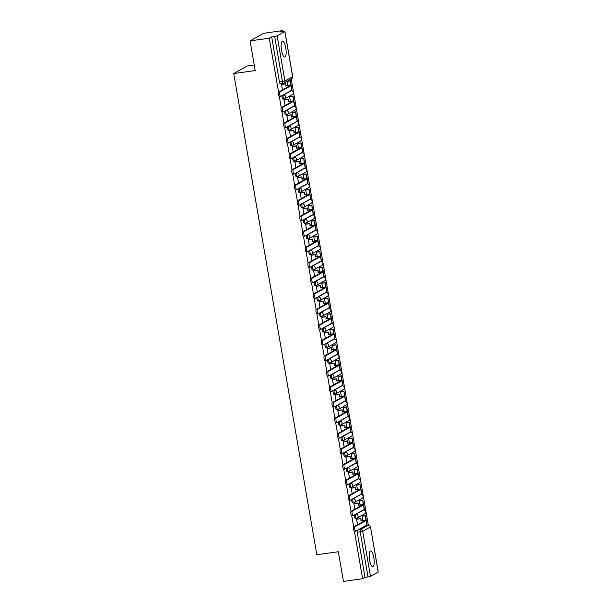 <?xml version="1.0" encoding="UTF-8"?>
<svg xmlns="http://www.w3.org/2000/svg" width="612" height="612" viewBox="0 0 612 612"><rect width="100%" height="100%" fill="white"/><g stroke="black" fill="none" stroke-linecap="round" stroke-linejoin="round"><path stroke-width="0.92" d="M354.539 514.845A2.035 0.589 82.1 0 0 354.562 516.758A2.035 0.589 82.1 0 0 355.388 518.463A2.035 0.589 82.1 0 0 355.45 518.441L356.375 518.31M351.862 499.316A2.035 0.589 82.1 0 0 351.877 501.228A2.035 0.589 82.1 0 0 352.703 502.934A2.035 0.589 82.1 0 0 352.764 502.911L353.698 502.781M349.177 483.786A2.035 0.589 82.1 0 0 349.192 485.698A2.035 0.589 82.1 0 0 350.018 487.404A2.035 0.589 82.1 0 0 350.087 487.382L351.013 487.251M346.499 468.257A2.035 0.589 82.1 0 0 346.514 470.169A2.035 0.589 82.1 0 0 347.341 471.875A2.035 0.589 82.1 0 0 347.402 471.852L348.335 471.722M343.814 452.735A2.035 0.589 82.1 0 0 343.829 454.639A2.035 0.589 82.1 0 0 344.655 456.345A2.035 0.589 82.1 0 0 344.717 456.33L345.65 456.2M341.129 437.205A2.035 0.589 82.1 0 0 341.152 439.11A2.035 0.589 82.1 0 0 341.978 440.824A2.035 0.589 82.1 0 0 342.039 440.801L342.965 440.671M338.451 421.676A2.035 0.589 82.1 0 0 338.467 423.581A2.035 0.589 82.1 0 0 339.293 425.294A2.035 0.589 82.1 0 0 339.354 425.271L340.287 425.141M335.766 406.146A2.035 0.589 82.1 0 0 335.781 408.059A2.035 0.589 82.1 0 0 336.608 409.765A2.035 0.589 82.1 0 0 336.677 409.742L337.602 409.612M333.081 390.617A2.035 0.589 82.1 0 0 333.104 392.529A2.035 0.589 82.1 0 0 333.93 394.235A2.035 0.589 82.1 0 0 333.991 394.212L334.925 394.082M330.404 375.087A2.035 0.589 82.1 0 0 330.419 377A2.035 0.589 82.1 0 0 331.245 378.706A2.035 0.589 82.1 0 0 331.306 378.683L332.24 378.553M327.718 359.558A2.035 0.589 82.1 0 0 327.734 361.47A2.035 0.589 82.1 0 0 328.56 363.176A2.035 0.589 82.1 0 0 328.629 363.153L329.554 363.023M325.041 344.036A2.035 0.589 82.1 0 0 325.056 345.941A2.035 0.589 82.1 0 0 325.882 347.647A2.035 0.589 82.1 0 0 325.944 347.631L326.877 347.501M322.356 328.506A2.035 0.589 82.1 0 0 322.371 330.411A2.035 0.589 82.1 0 0 323.197 332.125A2.035 0.589 82.1 0 0 323.258 332.102L324.192 331.972M319.671 312.977A2.035 0.589 82.1 0 0 319.693 314.882A2.035 0.589 82.1 0 0 320.52 316.595A2.035 0.589 82.1 0 0 320.581 316.572L321.507 316.442M316.993 297.447A2.035 0.589 82.1 0 0 317.008 299.36A2.035 0.589 82.1 0 0 317.835 301.066A2.035 0.589 82.1 0 0 317.896 301.043L318.829 300.913M314.308 281.918A2.035 0.589 82.1 0 0 314.323 283.83A2.035 0.589 82.1 0 0 315.149 285.536A2.035 0.589 82.1 0 0 315.218 285.513L316.144 285.383M311.63 266.388A2.035 0.589 82.1 0 0 311.646 268.301A2.035 0.589 82.1 0 0 312.472 270.007A2.035 0.589 82.1 0 0 312.533 269.984L313.466 269.854M308.945 250.859A2.035 0.589 82.1 0 0 308.961 252.771A2.035 0.589 82.1 0 0 309.787 254.477A2.035 0.589 82.1 0 0 309.848 254.454L310.781 254.324M306.26 235.337A2.035 0.589 82.1 0 0 306.275 237.242A2.035 0.589 82.1 0 0 307.109 238.948A2.035 0.589 82.1 0 0 307.17 238.932L308.096 238.802M303.583 219.807A2.035 0.589 82.1 0 0 303.598 221.712A2.035 0.589 82.1 0 0 304.424 223.426A2.035 0.589 82.1 0 0 304.485 223.403L305.419 223.273M300.897 204.278A2.035 0.589 82.1 0 0 300.913 206.183A2.035 0.589 82.1 0 0 301.739 207.896A2.035 0.589 82.1 0 0 301.8 207.873L302.733 207.743M298.212 188.748A2.035 0.589 82.1 0 0 298.235 190.661A2.035 0.589 82.1 0 0 299.061 192.367A2.035 0.589 82.1 0 0 299.123 192.344L300.056 192.214M295.535 173.219A2.035 0.589 82.1 0 0 295.55 175.131A2.035 0.589 82.1 0 0 296.376 176.837A2.035 0.589 82.1 0 0 296.438 176.814L297.371 176.684M292.85 157.689A2.035 0.589 82.1 0 0 292.865 159.602A2.035 0.589 82.1 0 0 293.691 161.308A2.035 0.589 82.1 0 0 293.76 161.285L294.686 161.155M290.172 142.16A2.035 0.589 82.1 0 0 290.187 144.072A2.035 0.589 82.1 0 0 291.014 145.778A2.035 0.589 82.1 0 0 291.075 145.755L292.008 145.625M287.487 126.638A2.035 0.589 82.1 0 0 287.502 128.543A2.035 0.589 82.1 0 0 288.328 130.249A2.035 0.589 82.1 0 0 288.39 130.234L289.323 130.104M284.802 111.109A2.035 0.589 82.1 0 0 284.825 113.013A2.035 0.589 82.1 0 0 285.651 114.727A2.035 0.589 82.1 0 0 285.712 114.704L286.638 114.574M282.124 95.579A2.035 0.589 82.1 0 0 282.14 97.484A2.035 0.589 82.1 0 0 282.966 99.198A2.035 0.589 82.1 0 0 283.027 99.175L283.96 99.045M285.773 47.966A7.925 2.287 82.1 0 0 282.553 41.302A7.925 2.287 82.1 0 0 281.52 50.337A7.925 2.287 82.1 0 0 284.748 57A7.925 2.287 82.1 0 0 285.773 47.966M373.81 557.609A7.925 2.287 82.1 0 0 370.589 550.953A7.925 2.287 82.1 0 0 369.556 559.988A7.925 2.287 82.1 0 0 372.777 566.651A7.925 2.287 82.1 0 0 373.81 557.609M368.325 525.226L291.236 78.956M283.058 31.587L282.889 30.6L280.472 31.946L284.917 31.487L277.129 35.879L284.917 80.968L292.628 76.661L284.84 31.564M254.24 64.979L247.347 65.943L233.723 73.555L255.204 70.556L250.086 40.889L269.257 38.212L278.575 92.175M250.086 40.889L263.711 33.278L282.889 30.6M233.723 73.555L316.832 554.74L338.321 551.733L343.447 581.4L362.618 578.722L354.44 531.354M279.332 96.566L281.26 107.697M282.017 112.088L283.937 123.226M284.695 127.617L286.623 138.756M287.38 143.147L289.308 154.285M290.065 158.676L291.985 169.815M292.743 174.206L294.67 185.344M295.428 189.735L297.348 200.874M298.113 205.265L300.033 216.396M300.79 220.787L302.718 231.925M303.476 236.316L305.396 247.455M306.153 251.846L308.081 262.984M308.838 267.375L310.766 278.514M311.523 282.905L313.443 294.043M314.201 298.434L316.129 309.573M316.886 313.956L318.806 325.094M319.571 329.486L321.491 340.624M322.249 345.015L324.176 356.153M324.934 360.545L326.854 371.683M327.611 376.074L329.539 387.212M330.296 391.603L332.217 402.742M332.982 407.133L334.902 418.264M335.659 422.655L337.587 433.793M338.344 438.184L340.264 449.323M341.022 453.714L342.95 464.852M343.707 469.243L345.635 480.382M346.392 484.773L348.312 495.911M349.07 500.302L350.997 511.441M351.755 515.832L353.675 526.963M378.201 572.075L370.49 526.901L378.277 571.998L370.49 576.382L368.019 576.955L360.231 531.866A2.035 0.589 -97.9 0 1 360.43 529.571L368.141 525.257A2.035 0.589 -97.9 0 1 368.21 525.241A2.035 0.589 -97.9 0 1 368.286 525.249M362.618 578.722L365.027 577.376L368.019 576.955M271.667 36.865L279.454 81.962L284.917 80.968A2.035 1.935 60.8 0 1 283.333 83.232A2.035 0.589 -97.9 0 1 283.272 83.247A2.035 0.589 -97.9 0 1 282.446 81.541L274.658 36.452L271.667 36.865L269.257 38.212M274.658 36.452L277.129 35.879M290.05 96.727L289.629 96.903L290.379 101.232M284.603 99.794L284.182 99.947L285.138 105.486M292.727 112.256L292.314 112.432L293.056 116.754M287.28 115.324L286.86 115.477L287.816 121.015M295.412 127.786L294.992 127.962L295.741 132.284M289.966 130.853L289.545 131.006L290.501 136.545M298.098 143.307L297.677 143.491L298.427 147.813M292.643 146.375L292.222 146.536L293.179 152.067M300.775 158.837L300.362 159.021L301.104 163.343M295.328 161.905L294.908 162.065L295.864 167.596M303.46 174.366L303.039 174.542L303.789 178.872M298.013 177.434L297.593 177.595L298.549 183.126M306.138 189.896L305.725 190.072L306.474 194.402M300.691 192.964L300.27 193.117L301.226 198.655M308.823 205.425L308.41 205.601L309.152 209.931M303.376 208.493L302.955 208.646L303.912 214.185M311.508 220.955L311.087 221.131L311.837 225.453M306.061 224.023L305.633 224.176L306.589 229.714M314.185 236.484L313.772 236.66L314.514 240.983M308.739 239.552L308.318 239.705L309.274 245.244M316.871 252.006L316.45 252.19L317.2 256.512M311.424 255.074L311.003 255.235L311.959 260.766M319.556 267.536L319.135 267.719L319.885 272.042M314.101 270.603L313.681 270.764L314.637 276.295M322.233 283.065L321.82 283.241L322.562 287.571M316.787 286.133L316.366 286.294L317.322 291.825M324.918 298.595L324.498 298.771L325.247 303.101M319.472 301.662L319.051 301.815L320.007 307.354M327.596 314.124L327.183 314.3L327.933 318.63M322.149 317.192L321.728 317.345L322.685 322.884M330.281 329.654L329.86 329.83L330.61 334.152M324.834 332.721L324.414 332.874L325.37 338.413M332.966 345.183L332.546 345.359L333.295 349.682M327.512 348.251L327.091 348.404L328.047 353.943M335.644 360.705L335.231 360.889L335.973 365.211M330.197 363.773L329.776 363.933L330.732 369.464M338.329 376.235L337.908 376.418L338.658 380.74M332.882 379.302L332.461 379.463L333.418 384.994M341.014 391.764L340.593 391.94L341.343 396.27M335.56 394.832L335.139 394.992L336.095 400.523M343.692 407.294L343.278 407.47L344.02 411.799M338.245 410.361L337.824 410.514L338.78 416.053M346.377 422.823L345.956 422.999L346.706 427.329M340.93 425.891L340.502 426.044L341.458 431.582M349.054 438.353L348.641 438.529L349.383 442.851M343.607 441.42L343.187 441.573L344.143 447.112M351.739 453.882L351.319 454.058L352.068 458.38M346.293 456.95L345.872 457.103L346.828 462.641M354.425 469.404L354.004 469.588L354.753 473.91M348.97 472.472L348.549 472.632L349.506 478.163M357.102 484.933L356.689 485.117L357.431 489.439M351.655 488.001L351.234 488.162L352.191 493.693M359.787 500.463L359.366 500.639L360.116 504.969M354.34 503.531L353.92 503.691L354.876 509.222M362.465 515.993L362.052 516.168L362.801 520.498M357.018 519.06L356.597 519.213L357.553 524.752M287.365 81.197L286.952 81.373L287.694 85.703M281.918 84.265L281.497 84.425L282.453 89.956M365.027 577.376L357.24 532.279A2.035 0.589 -97.9 0 1 357.224 530.375M279.454 81.962A2.035 0.589 82.1 0 0 280.281 83.668A2.035 0.589 82.1 0 0 280.35 83.645L283.203 83.247M280.571 96.382L279.462 96.535A2.287 0.658 -97.9 0 1 279.393 96.566A2.287 0.658 -97.9 0 1 278.445 94.516A2.287 0.658 -97.9 0 1 278.69 92.06L279.944 91.884A2.287 0.658 82.1 0 0 279.692 94.34A2.287 0.658 82.1 0 0 280.648 96.39A2.287 0.658 82.1 0 0 280.717 96.367L291.794 90.171A4.062 0.436 -9.8 0 0 291.947 90.018L291.174 85.542A4.062 0.436 -9.8 0 0 288.26 85.619L286.187 85.909L285.812 83.722L281.727 84.295M286.187 85.909L289.767 85.871L278.69 92.06M285.835 86.108L285.812 83.722M281.505 84.471L285.452 83.921M291.878 89.643L290.356 80.776L287.235 81.212M290.769 85.428L290.356 80.776M286.952 81.404L289.996 80.975M279.944 91.884L291.021 85.695A4.062 0.436 -9.8 0 0 291.174 85.542M283.249 111.912L282.147 112.065A2.287 0.658 -97.9 0 1 282.071 112.088A2.287 0.658 -97.9 0 1 281.122 110.045A2.287 0.658 -97.9 0 1 281.375 107.59L282.622 107.414A2.287 0.658 82.1 0 0 282.377 109.869A2.287 0.658 82.1 0 0 283.325 111.92A2.287 0.658 82.1 0 0 283.394 111.889L294.479 105.7A4.062 0.436 -9.8 0 0 294.632 105.547L293.859 101.072A4.062 0.436 -9.8 0 0 290.945 101.148L288.872 101.439L288.489 99.251L284.412 99.817M288.872 101.439L292.452 101.393L281.375 107.59M288.512 101.638L288.489 99.251M284.19 100.001L288.137 99.45M294.563 105.165L293.033 96.306L289.92 96.742M293.446 100.949L293.033 96.306M289.637 96.933L292.681 96.505M282.622 107.414L293.706 101.225A4.062 0.436 -9.8 0 0 293.859 101.072M285.934 127.441L284.825 127.594A2.287 0.658 -97.9 0 1 284.756 127.617A2.287 0.658 -97.9 0 1 283.807 125.575A2.287 0.658 -97.9 0 1 284.052 123.119L285.307 122.943A2.287 0.658 82.1 0 0 285.062 125.399A2.287 0.658 82.1 0 0 286.011 127.441A2.287 0.658 82.1 0 0 286.079 127.418L297.164 121.23A4.062 0.436 -9.8 0 0 297.31 121.077L296.537 116.594A4.062 0.436 -9.8 0 0 293.622 116.678L291.549 116.969L291.174 114.781L287.097 115.347M291.549 116.969L295.137 116.923L284.052 123.119M291.197 117.167L291.174 114.781M286.867 115.53L290.822 114.98M297.248 120.694L295.718 111.835L292.597 112.271M296.132 116.479L295.718 111.835M292.314 112.463L295.359 112.034M285.307 122.943L296.384 116.747A4.062 0.436 -9.8 0 0 296.537 116.594M288.619 142.971L287.51 143.124A2.287 0.658 -97.9 0 1 287.441 143.147A2.287 0.658 -97.9 0 1 286.493 141.104A2.287 0.658 -97.9 0 1 286.737 138.641L287.992 138.473A2.287 0.658 82.1 0 0 287.739 140.928A2.287 0.658 82.1 0 0 288.688 142.971A2.287 0.658 82.1 0 0 288.765 142.948L299.842 136.759A4.062 0.436 -9.8 0 0 299.995 136.606L299.222 132.123A4.062 0.436 -9.8 0 0 296.307 132.207L294.234 132.498L293.859 130.31L289.774 130.876M294.234 132.498L297.815 132.452L286.737 138.641M293.882 132.697L293.859 130.31M289.553 131.06L293.5 130.501M299.926 136.224L298.396 127.365L295.282 127.801M298.817 132.008L298.396 127.365M294.999 127.985L298.044 127.564M287.992 138.473L299.069 132.276A4.062 0.436 -9.8 0 0 299.222 132.123M291.297 158.5L290.195 158.653A2.287 0.658 -97.9 0 1 290.119 158.676A2.287 0.658 -97.9 0 1 289.17 156.626A2.287 0.658 -97.9 0 1 289.415 154.17L290.669 153.995A2.287 0.658 82.1 0 0 290.425 156.458A2.287 0.658 82.1 0 0 291.373 158.5A2.287 0.658 82.1 0 0 291.442 158.477L302.527 152.289A4.062 0.436 -9.8 0 0 302.672 152.136L301.9 147.653A4.062 0.436 -9.8 0 0 298.985 147.737L296.919 148.028L296.537 145.832L292.459 146.406M296.919 148.028L300.5 147.982L289.415 154.17M296.56 148.226L296.537 145.832M292.238 146.582L296.185 146.031M302.611 151.753L301.081 142.894L297.968 143.33M301.494 147.538L301.081 142.894M297.684 143.514L300.729 143.093M290.669 153.995L301.754 147.806A4.062 0.436 -9.8 0 0 301.9 147.653M293.982 174.03L292.873 174.183A2.287 0.658 -97.9 0 1 292.804 174.206A2.287 0.658 -97.9 0 1 291.855 172.156A2.287 0.658 -97.9 0 1 292.1 169.7L293.355 169.524A2.287 0.658 82.1 0 0 293.102 171.98A2.287 0.658 82.1 0 0 294.058 174.03A2.287 0.658 82.1 0 0 294.127 174.007L305.204 167.818A4.062 0.436 -9.8 0 0 305.357 167.665L304.585 163.182A4.062 0.436 -9.8 0 0 301.67 163.266L299.597 163.557L299.222 161.361L295.137 161.935M299.597 163.557L303.185 163.511L292.1 169.7M299.245 163.748L299.222 161.361M294.915 162.111L298.863 161.56M305.296 167.283L303.766 158.424L300.645 158.86M304.179 163.067L303.766 158.424M300.362 159.043L303.407 158.623M293.355 169.524L304.432 163.335A4.062 0.436 -9.8 0 0 304.585 163.182M296.667 189.552L295.558 189.712A2.287 0.658 -97.9 0 1 295.489 189.735A2.287 0.658 -97.9 0 1 294.533 187.685A2.287 0.658 -97.9 0 1 294.785 185.229L296.032 185.054A2.287 0.658 82.1 0 0 295.787 187.509A2.287 0.658 82.1 0 0 296.736 189.559A2.287 0.658 82.1 0 0 296.812 189.536L307.89 183.34A4.062 0.436 -9.8 0 0 308.043 183.187L307.27 178.712A4.062 0.436 -9.8 0 0 304.355 178.796L302.282 179.079L301.9 176.891L297.822 177.465M302.282 179.079L305.862 179.041L294.785 185.229M301.93 179.278L301.9 176.891M297.6 177.641L301.548 177.09M307.974 182.812L306.444 173.953L303.33 174.382M306.857 178.597L306.444 173.953M303.047 174.573L306.092 174.145M296.032 185.054L307.117 178.865A4.062 0.436 -9.8 0 0 307.27 178.712M299.345 205.081L298.235 205.234A2.287 0.658 -97.9 0 1 298.166 205.265A2.287 0.658 -97.9 0 1 297.218 203.215A2.287 0.658 -97.9 0 1 297.463 200.759L298.717 200.583A2.287 0.658 82.1 0 0 298.472 203.039A2.287 0.658 82.1 0 0 299.421 205.089A2.287 0.658 82.1 0 0 299.49 205.066L310.575 198.869A4.062 0.436 -9.8 0 0 310.72 198.716L309.947 194.241A4.062 0.436 -9.8 0 0 307.033 194.318L304.96 194.608L304.585 192.42L300.507 192.994M304.96 194.608L308.547 194.57L297.463 200.759M304.608 194.807L304.585 192.42M300.278 193.17L304.233 192.619M310.659 198.342L309.129 189.475L306.008 189.911M309.542 194.126L309.129 189.475M305.732 190.102L308.777 189.674M298.717 200.583L309.802 194.394A4.062 0.436 -9.8 0 0 309.947 194.241M302.03 220.611L300.92 220.764A2.287 0.658 -97.9 0 1 300.852 220.787A2.287 0.658 -97.9 0 1 299.903 218.744A2.287 0.658 -97.9 0 1 300.148 216.288L301.402 216.113A2.287 0.658 82.1 0 0 301.15 218.568A2.287 0.658 82.1 0 0 302.106 220.618A2.287 0.658 82.1 0 0 302.175 220.588L313.252 214.399A4.062 0.436 -9.8 0 0 313.405 214.246L312.633 209.771A4.062 0.436 -9.8 0 0 309.718 209.847L307.645 210.138L307.27 207.95L303.185 208.516M307.645 210.138L311.225 210.092L300.148 216.288M307.293 210.337L307.27 207.95M302.963 208.7L306.91 208.149M313.336 213.863L311.814 205.005L308.693 205.441M312.227 209.648L311.814 205.005M308.41 205.632L311.454 205.204M301.402 216.113L312.48 209.924A4.062 0.436 -9.8 0 0 312.633 209.771M304.707 236.14L303.606 236.293A2.287 0.658 -97.9 0 1 303.529 236.316A2.287 0.658 -97.9 0 1 302.58 234.274A2.287 0.658 -97.9 0 1 302.833 231.818L304.08 231.642A2.287 0.658 82.1 0 0 303.835 234.098A2.287 0.658 82.1 0 0 304.784 236.14A2.287 0.658 82.1 0 0 304.853 236.117L315.937 229.928A4.062 0.436 -9.8 0 0 316.09 229.775L315.31 225.292A4.062 0.436 -9.8 0 0 312.403 225.377L310.33 225.667L309.947 223.479L305.87 224.046M310.33 225.667L313.91 225.621L302.833 231.818M309.97 225.866L309.947 223.479M305.648 224.229L309.596 223.678M316.022 229.393L314.492 220.534L311.378 220.97M314.905 225.178L314.492 220.534M311.095 221.162L314.14 220.733M304.08 231.642L315.165 225.445A4.062 0.436 -9.8 0 0 315.31 225.292M307.392 251.67L306.283 251.823A2.287 0.658 -97.9 0 1 306.214 251.846A2.287 0.658 -97.9 0 1 305.266 249.803A2.287 0.658 -97.9 0 1 305.51 247.34L306.765 247.172A2.287 0.658 82.1 0 0 306.52 249.627A2.287 0.658 82.1 0 0 307.469 251.67A2.287 0.658 82.1 0 0 307.538 251.647L318.623 245.458A4.062 0.436 -9.8 0 0 318.768 245.305L317.995 240.822A4.062 0.436 -9.8 0 0 315.081 240.906L313.007 241.197L312.633 239.009L308.555 239.575M313.007 241.197L316.595 241.151L305.51 247.34M312.656 241.396L312.633 239.009M308.326 239.759L312.281 239.2M318.707 244.922L317.177 236.064L314.055 236.5M317.59 240.707L317.177 236.064M313.772 236.683L316.817 236.263M306.765 247.172L317.842 240.975A4.062 0.436 -9.8 0 0 317.995 240.822M310.077 267.199L308.968 267.352A2.287 0.658 -97.9 0 1 308.899 267.375A2.287 0.658 -97.9 0 1 307.943 265.325A2.287 0.658 -97.9 0 1 308.196 262.869L309.442 262.693A2.287 0.658 82.1 0 0 309.198 265.157A2.287 0.658 82.1 0 0 310.146 267.199A2.287 0.658 82.1 0 0 310.223 267.176L321.3 260.987A4.062 0.436 -9.8 0 0 321.453 260.834L320.68 256.352A4.062 0.436 -9.8 0 0 317.766 256.436L315.693 256.726L315.318 254.531L311.233 255.105M315.693 256.726L319.273 256.68L308.196 262.869M315.341 256.925L315.318 254.531M311.011 255.28L314.958 254.73M321.384 260.452L319.854 251.593L316.741 252.029M320.267 256.237L319.854 251.593M316.458 252.213L319.502 251.792M309.442 262.693L320.527 256.505A4.062 0.436 -9.8 0 0 320.68 256.352M312.755 282.721L311.653 282.882A2.287 0.658 -97.9 0 1 311.577 282.905A2.287 0.658 -97.9 0 1 310.628 280.854A2.287 0.658 -97.9 0 1 310.873 278.399L312.128 278.223A2.287 0.658 82.1 0 0 311.883 280.678A2.287 0.658 82.1 0 0 312.831 282.729A2.287 0.658 82.1 0 0 312.9 282.706L323.985 276.517A4.062 0.436 -9.8 0 0 324.13 276.356L323.358 271.881A4.062 0.436 -9.8 0 0 320.443 271.965L318.378 272.256L317.995 270.06L313.918 270.634M318.378 272.256L321.958 272.21L310.873 278.399M318.018 272.447L317.995 270.06M313.688 270.81L317.643 270.259M324.069 275.981L322.539 267.123L319.426 267.559M322.952 271.766L322.539 267.123M319.143 267.742L322.187 267.322M312.128 278.223L323.212 272.034A4.062 0.436 -9.8 0 0 323.358 271.881M315.44 298.251L314.331 298.411A2.287 0.658 -97.9 0 1 314.262 298.434A2.287 0.658 -97.9 0 1 313.313 296.384A2.287 0.658 -97.9 0 1 313.558 293.928L314.813 293.752A2.287 0.658 82.1 0 0 314.56 296.208A2.287 0.658 82.1 0 0 315.517 298.258A2.287 0.658 82.1 0 0 315.585 298.235L326.663 292.039A4.062 0.436 -9.8 0 0 326.816 291.886L326.043 287.411A4.062 0.436 -9.8 0 0 323.128 287.495L321.055 287.778L320.68 285.59L316.595 286.164M321.055 287.778L324.635 287.739L313.558 293.928M320.703 287.977L320.68 285.59M316.373 286.339L320.321 285.789M326.747 291.511L325.224 282.652L322.103 283.081M325.638 287.296L325.224 282.652M321.82 283.272L324.865 282.843M314.813 293.752L325.89 287.563A4.062 0.436 -9.8 0 0 326.043 287.411M318.118 313.78L317.016 313.933A2.287 0.658 -97.9 0 1 316.947 313.964A2.287 0.658 -97.9 0 1 315.991 311.913A2.287 0.658 -97.9 0 1 316.243 309.458L317.49 309.282A2.287 0.658 82.1 0 0 317.245 311.738A2.287 0.658 82.1 0 0 318.194 313.788A2.287 0.658 82.1 0 0 318.263 313.765L329.348 307.568A4.062 0.436 -9.8 0 0 329.501 307.415L328.728 302.94A4.062 0.436 -9.8 0 0 325.813 303.017L323.74 303.307L323.358 301.119L319.28 301.685M323.74 303.307L327.321 303.269L316.243 309.458M323.381 303.506L323.358 301.119M319.059 301.869L323.006 301.318M329.432 307.04L327.902 298.174L324.788 298.61M328.315 302.825L327.902 298.174M324.505 298.801L327.55 298.373M317.49 309.282L328.575 303.093A4.062 0.436 -9.8 0 0 328.728 302.94M320.803 329.31L319.693 329.463A2.287 0.658 -97.9 0 1 319.625 329.486A2.287 0.658 -97.9 0 1 318.676 327.443A2.287 0.658 -97.9 0 1 318.921 324.987L320.175 324.811A2.287 0.658 82.1 0 0 319.931 327.267A2.287 0.658 82.1 0 0 320.879 329.317A2.287 0.658 82.1 0 0 320.948 329.287L332.033 323.098A4.062 0.436 -9.8 0 0 332.178 322.945L331.406 318.47A4.062 0.436 -9.8 0 0 328.491 318.546L326.418 318.837L326.043 316.649L321.966 317.215M326.418 318.837L330.006 318.791L318.921 324.987M326.066 319.036L326.043 316.649M321.736 317.399L325.691 316.848M332.117 322.562L330.587 313.704L327.466 314.14M331 318.347L330.587 313.704M327.183 314.331L330.235 313.902M320.175 324.811L331.253 318.623A4.062 0.436 -9.8 0 0 331.406 318.47M323.488 344.839L322.379 344.992A2.287 0.658 -97.9 0 1 322.31 345.015A2.287 0.658 -97.9 0 1 321.361 342.972A2.287 0.658 -97.9 0 1 321.606 340.517L322.861 340.341A2.287 0.658 82.1 0 0 322.608 342.797A2.287 0.658 82.1 0 0 323.557 344.839A2.287 0.658 82.1 0 0 323.633 344.816L334.71 338.627A4.062 0.436 -9.8 0 0 334.863 338.474L334.091 333.991A4.062 0.436 -9.8 0 0 331.176 334.075L329.103 334.366L328.728 332.178L324.643 332.744M329.103 334.366L332.683 334.32L321.606 340.517M328.751 334.565L328.728 332.178M324.421 332.928L328.369 332.377M334.795 338.092L333.265 329.233L330.151 329.669M333.685 333.877L333.265 329.233M329.868 329.86L332.913 329.432M322.861 340.341L333.938 334.144A4.062 0.436 -9.8 0 0 334.091 333.991M326.165 360.369L325.064 360.522A2.287 0.658 -97.9 0 1 324.987 360.545A2.287 0.658 -97.9 0 1 324.039 358.502A2.287 0.658 -97.9 0 1 324.284 356.039L325.538 355.87A2.287 0.658 82.1 0 0 325.293 358.326A2.287 0.658 82.1 0 0 326.242 360.369A2.287 0.658 82.1 0 0 326.311 360.346L337.396 354.157A4.062 0.436 -9.8 0 0 337.549 354.004L336.768 349.521A4.062 0.436 -9.8 0 0 333.854 349.605L331.788 349.896L331.406 347.708L327.328 348.274M331.788 349.896L335.368 349.85L324.284 356.039M331.429 350.095L331.406 347.708M327.106 348.457L331.054 347.899M337.48 353.621L335.95 344.763L332.836 345.199M336.363 349.406L335.95 344.763M332.553 345.382L335.598 344.961M325.538 355.87L336.623 349.674A4.062 0.436 -9.8 0 0 336.768 349.521M328.851 375.898L327.741 376.051A2.287 0.658 -97.9 0 1 327.672 376.074A2.287 0.658 -97.9 0 1 326.724 374.024A2.287 0.658 -97.9 0 1 326.969 371.568L328.223 371.392A2.287 0.658 82.1 0 0 327.978 373.856A2.287 0.658 82.1 0 0 328.927 375.898A2.287 0.658 82.1 0 0 328.996 375.875L340.073 369.686A4.062 0.436 -9.8 0 0 340.226 369.533L339.453 365.05A4.062 0.436 -9.8 0 0 336.539 365.135L334.466 365.425L334.091 363.23L330.006 363.803M334.466 365.425L338.053 365.379L326.969 371.568M334.114 365.624L334.091 363.23M329.784 363.979L333.739 363.429M340.165 369.151L338.635 360.292L335.514 360.728M339.048 364.936L338.635 360.292M335.231 360.912L338.275 360.491M328.223 371.392L339.3 365.203A4.062 0.436 -9.8 0 0 339.453 365.05M331.536 391.42L330.426 391.581A2.287 0.658 -97.9 0 1 330.358 391.603A2.287 0.658 -97.9 0 1 329.401 389.553A2.287 0.658 -97.9 0 1 329.654 387.098L330.901 386.922A2.287 0.658 82.1 0 0 330.656 389.377A2.287 0.658 82.1 0 0 331.605 391.428A2.287 0.658 82.1 0 0 331.681 391.405L342.758 385.216A4.062 0.436 -9.8 0 0 342.911 385.055L342.139 380.58A4.062 0.436 -9.8 0 0 339.224 380.664L337.151 380.955L336.768 378.759L332.691 379.333M337.151 380.955L340.731 380.909L329.654 387.098M336.799 381.146L336.768 378.759M332.469 379.509L336.416 378.958M342.842 384.68L341.312 375.822L338.199 376.258M341.726 380.465L341.312 375.822M337.916 376.441L340.961 376.02M330.901 386.922L341.986 380.733A4.062 0.436 -9.8 0 0 342.139 380.58M334.213 406.949L333.104 407.11A2.287 0.658 -97.9 0 1 333.035 407.133A2.287 0.658 -97.9 0 1 332.087 405.083A2.287 0.658 -97.9 0 1 332.331 402.627L333.586 402.451A2.287 0.658 82.1 0 0 333.341 404.907A2.287 0.658 82.1 0 0 334.29 406.957A2.287 0.658 82.1 0 0 334.359 406.934L345.443 400.738A4.062 0.436 -9.8 0 0 345.589 400.585L344.816 396.109A4.062 0.436 -9.8 0 0 341.901 396.193L339.836 396.477L339.453 394.289L335.376 394.862M339.836 396.477L343.416 396.438L332.331 402.627M339.476 396.675L339.453 394.289M335.147 395.038L339.102 394.488M345.528 400.21L343.998 391.351L340.876 391.779M344.411 395.995L343.998 391.351M340.601 391.971L343.646 391.542M333.586 402.451L344.671 396.262A4.062 0.436 -9.8 0 0 344.816 396.109M336.898 422.479L335.789 422.632A2.287 0.658 -97.9 0 1 335.72 422.663A2.287 0.658 -97.9 0 1 334.772 420.612A2.287 0.658 -97.9 0 1 335.016 418.157L336.271 417.981A2.287 0.658 82.1 0 0 336.019 420.436A2.287 0.658 82.1 0 0 336.975 422.487A2.287 0.658 82.1 0 0 337.044 422.464L348.121 416.267A4.062 0.436 -9.8 0 0 348.274 416.114L347.501 411.639A4.062 0.436 -9.8 0 0 344.587 411.715L342.513 412.006L342.139 409.818L338.053 410.384M342.513 412.006L346.094 411.968L335.016 418.157M342.162 412.205L342.139 409.818M337.832 410.568L341.779 410.017M348.205 415.739L346.683 406.873L343.562 407.309M347.096 411.524L346.683 406.873M343.278 407.5L346.323 407.072M336.271 417.981L347.348 411.792A4.062 0.436 -9.8 0 0 347.501 411.639M339.576 438.008L338.474 438.161A2.287 0.658 -97.9 0 1 338.398 438.184A2.287 0.658 -97.9 0 1 337.449 436.142A2.287 0.658 -97.9 0 1 337.702 433.686L338.949 433.51A2.287 0.658 82.1 0 0 338.704 435.966A2.287 0.658 82.1 0 0 339.652 438.016A2.287 0.658 82.1 0 0 339.721 437.985L350.806 431.797A4.062 0.436 -9.8 0 0 350.959 431.644L350.179 427.168A4.062 0.436 -9.8 0 0 347.272 427.245L345.199 427.536L344.816 425.348L340.739 425.914M345.199 427.536L348.779 427.49L337.702 433.686M344.839 427.734L344.816 425.348M340.517 426.097L344.464 425.547M350.89 431.261L349.36 422.402L346.247 422.838M349.773 427.046L349.36 422.402M345.964 423.03L349.008 422.601M338.949 433.51L350.033 427.321A4.062 0.436 -9.8 0 0 350.179 427.168M342.261 453.538L341.152 453.691A2.287 0.658 -97.9 0 1 341.083 453.714A2.287 0.658 -97.9 0 1 340.134 451.671A2.287 0.658 -97.9 0 1 340.379 449.216L341.634 449.04A2.287 0.658 82.1 0 0 341.389 451.495A2.287 0.658 82.1 0 0 342.338 453.538A2.287 0.658 82.1 0 0 342.406 453.515L353.491 447.326A4.062 0.436 -9.8 0 0 353.637 447.173L352.864 442.69A4.062 0.436 -9.8 0 0 349.949 442.774L347.876 443.065L347.501 440.877L343.424 441.443M347.876 443.065L351.464 443.019L340.379 449.216M347.524 443.264L347.501 440.877M343.194 441.627L347.149 441.076M353.575 446.791L352.045 437.932L348.924 438.368M352.458 442.575L352.045 437.932M348.641 438.559L351.686 438.131M341.634 449.04L352.711 442.843A4.062 0.436 -9.8 0 0 352.864 442.69M344.946 469.067L343.837 469.22A2.287 0.658 -97.9 0 1 343.768 469.243A2.287 0.658 -97.9 0 1 342.812 467.201A2.287 0.658 -97.9 0 1 343.064 464.738L344.319 464.569A2.287 0.658 82.1 0 0 344.066 467.025A2.287 0.658 82.1 0 0 345.015 469.067A2.287 0.658 82.1 0 0 345.091 469.044L356.169 462.856A4.062 0.436 -9.8 0 0 356.322 462.703L355.549 458.22A4.062 0.436 -9.8 0 0 352.634 458.304L350.561 458.595L350.186 456.407L346.101 456.973M350.561 458.595L354.141 458.549L343.064 464.738M350.209 458.793L350.186 456.407M345.879 457.156L349.827 456.598M356.253 462.32L354.723 453.461L351.609 453.897M355.136 458.105L354.723 453.461M351.326 454.081L354.371 453.66M344.319 464.569L355.396 458.373A4.062 0.436 -9.8 0 0 355.549 458.22M347.624 484.597L346.522 484.75A2.287 0.658 -97.9 0 1 346.446 484.773A2.287 0.658 -97.9 0 1 345.497 482.723A2.287 0.658 -97.9 0 1 345.742 480.267L346.996 480.091A2.287 0.658 82.1 0 0 346.752 482.554A2.287 0.658 82.1 0 0 347.7 484.597A2.287 0.658 82.1 0 0 347.769 484.574L358.854 478.385A4.062 0.436 -9.8 0 0 358.999 478.232L358.227 473.749A4.062 0.436 -9.8 0 0 355.312 473.833L353.246 474.124L352.864 471.928L348.786 472.502M353.246 474.124L356.827 474.078L345.742 480.267M352.887 474.323L352.864 471.928M348.557 472.678L352.512 472.127M358.938 477.85L357.408 468.991L354.294 469.427M357.821 473.634L357.408 468.991M354.011 469.611L357.056 469.19M346.996 480.091L358.081 473.902A4.062 0.436 -9.8 0 0 358.227 473.749M350.309 500.119L349.2 500.279A2.287 0.658 -97.9 0 1 349.131 500.302A2.287 0.658 -97.9 0 1 348.182 498.252A2.287 0.658 -97.9 0 1 348.427 495.797L349.682 495.621A2.287 0.658 82.1 0 0 349.429 498.076A2.287 0.658 82.1 0 0 350.385 500.126A2.287 0.658 82.1 0 0 350.454 500.103L361.531 493.915A4.062 0.436 -9.8 0 0 361.684 493.754L360.912 489.279A4.062 0.436 -9.8 0 0 357.997 489.363L355.924 489.654L355.549 487.458L351.464 488.032M355.924 489.654L359.512 489.608L348.427 495.797M355.572 489.845L355.549 487.458M351.242 488.208L355.19 487.657M361.615 493.379L360.093 484.52L356.972 484.956M360.506 489.164L360.093 484.52M356.689 485.14L359.734 484.719M349.682 495.621L360.759 489.432A4.062 0.436 -9.8 0 0 360.912 489.279M352.986 515.648L351.885 515.809A2.287 0.658 -97.9 0 1 351.816 515.832A2.287 0.658 -97.9 0 1 350.86 513.782A2.287 0.658 -97.9 0 1 351.112 511.326L352.359 511.15A2.287 0.658 82.1 0 0 352.114 513.606A2.287 0.658 82.1 0 0 353.063 515.656A2.287 0.658 82.1 0 0 353.132 515.633L364.216 509.436A4.062 0.436 -9.8 0 0 364.37 509.283L363.597 504.808A4.062 0.436 -9.8 0 0 360.682 504.892L358.609 505.175L358.227 502.988L354.149 503.561M358.609 505.175L362.189 505.137L351.112 511.326M358.257 505.374L358.227 502.988M353.927 503.737L357.875 503.186M364.301 508.909L362.771 500.05L359.657 500.478M363.184 504.693L362.771 500.05M359.374 500.67L362.419 500.241M352.359 511.15L363.444 504.961A4.062 0.436 -9.8 0 0 363.597 504.808M355.671 531.178L354.562 531.331A2.287 0.658 -97.9 0 1 354.493 531.361A2.287 0.658 -97.9 0 1 353.545 529.311A2.287 0.658 -97.9 0 1 353.79 526.856L355.044 526.68A2.287 0.658 82.1 0 0 354.799 529.135A2.287 0.658 82.1 0 0 355.748 531.185A2.287 0.658 82.1 0 0 355.817 531.162L366.902 524.966A4.062 0.436 -9.8 0 0 367.047 524.813L366.274 520.338A4.062 0.436 -9.8 0 0 363.36 520.414L361.287 520.705L360.912 518.517L356.834 519.083M361.287 520.705L364.874 520.667L353.79 526.856M360.935 520.904L360.912 518.517M356.605 519.267L360.56 518.716M366.986 524.438L365.456 515.572L362.335 516.008M365.869 520.223L365.456 515.572M362.052 516.199L365.104 515.771M355.044 526.68L366.121 520.491A4.062 0.436 -9.8 0 0 366.274 520.338M363.107 510.064L363.536 510.003A2.035 1.935 -119.2 0 1 364.867 513.766L357.156 518.073A2.035 1.935 -119.2 0 1 356.505 518.295A2.035 0.589 -97.9 0 1 356.444 518.31A2.035 0.589 -97.9 0 1 355.618 516.605A2.035 0.589 -97.9 0 1 355.817 514.309L363.536 510.003A2.035 0.589 -97.9 0 1 363.597 509.98A2.035 0.589 -97.9 0 1 363.681 509.987M355.388 514.371L355.817 514.309A2.035 1.935 60.8 0 1 358.089 516.031A2.035 1.935 -119.2 0 1 357.156 518.073A2.035 2.035 0 0 1 356.444 518.31L355.388 518.463M360.422 494.534L360.851 494.473A2.035 1.935 -119.2 0 1 362.189 498.237L354.47 502.544A2.035 1.935 -119.2 0 1 353.828 502.766A2.035 0.589 -97.9 0 1 353.767 502.789A2.035 0.589 -97.9 0 1 352.94 501.075A2.035 0.589 -97.9 0 1 353.139 498.78L360.851 494.473A2.035 0.589 -97.9 0 1 360.912 494.45A2.035 0.589 -97.9 0 1 360.996 494.458M352.711 498.841L353.139 498.78A2.035 1.935 60.8 0 1 355.411 500.501A2.035 1.935 -119.2 0 1 354.47 502.544A2.035 2.035 0 0 1 353.767 502.789L352.703 502.934M359.504 482.707A2.035 2.035 0 0 0 358.234 478.921L358.173 478.944A2.035 1.935 -119.2 0 1 359.504 482.707L351.793 487.022A2.035 1.935 -119.2 0 1 351.143 487.236A2.035 0.589 -97.9 0 1 351.081 487.259A2.035 0.589 -97.9 0 1 350.255 485.553A2.035 0.589 -97.9 0 1 350.454 483.251L358.173 478.944A2.035 0.589 -97.9 0 1 358.234 478.921A2.035 0.589 -97.9 0 1 358.311 478.928M350.026 483.312L350.454 483.251A2.035 1.935 60.8 0 1 352.726 484.979A2.035 1.935 -119.2 0 1 351.793 487.022A2.035 2.035 0 0 1 351.081 487.259L350.018 487.404M356.827 467.178A2.035 2.035 0 0 0 355.549 463.391L355.488 463.414A2.035 1.935 -119.2 0 1 356.827 467.178L349.108 471.492A2.035 1.935 -119.2 0 1 348.465 471.707A2.035 0.589 -97.9 0 1 348.396 471.73A2.035 0.589 -97.9 0 1 347.57 470.024A2.035 0.589 -97.9 0 1 347.777 467.729L355.488 463.414A2.035 0.589 -97.9 0 1 355.549 463.391A2.035 0.589 -97.9 0 1 355.633 463.399M347.341 467.782L347.777 467.729A2.035 1.935 60.8 0 1 350.041 469.45A2.035 1.935 -119.2 0 1 349.108 471.492A2.035 2.035 0 0 1 348.396 471.73L347.341 471.875M352.374 447.946L352.803 447.885A2.035 1.935 -119.2 0 1 354.141 451.648L346.423 455.963A2.035 1.935 -119.2 0 1 345.78 456.177A2.035 0.589 -97.9 0 1 345.719 456.2A2.035 0.589 -97.9 0 1 344.893 454.494A2.035 0.589 -97.9 0 1 345.091 452.199L352.803 447.885A2.035 0.589 -97.9 0 1 352.872 447.869A2.035 0.589 -97.9 0 1 352.948 447.869M344.663 452.26L345.091 452.199A2.035 1.935 60.8 0 1 347.364 453.92A2.035 1.935 -119.2 0 1 346.423 455.963A2.035 2.035 0 0 1 345.719 456.2L344.655 456.345M349.697 432.416L350.125 432.355A2.035 1.935 -119.2 0 1 351.456 436.127L343.745 440.433A2.035 1.935 -119.2 0 1 343.095 440.648A2.035 0.589 -97.9 0 1 343.034 440.671A2.035 0.589 -97.9 0 1 342.207 438.965A2.035 0.589 -97.9 0 1 342.406 436.67L350.125 432.355A2.035 0.589 -97.9 0 1 350.186 432.34A2.035 0.589 -97.9 0 1 350.263 432.347M341.978 436.731L342.406 436.67A2.035 1.935 60.8 0 1 344.678 438.391A2.035 1.935 -119.2 0 1 343.745 440.433A2.035 2.035 0 0 1 343.034 440.671L341.978 440.824M347.012 416.887L347.44 416.833A2.035 1.935 -119.2 0 1 348.779 420.597L341.06 424.904A2.035 1.935 -119.2 0 1 340.417 425.126A2.035 0.589 -97.9 0 1 340.349 425.141A2.035 0.589 -97.9 0 1 339.522 423.435A2.035 0.589 -97.9 0 1 339.729 421.14L347.44 416.833A2.035 0.589 -97.9 0 1 347.501 416.81A2.035 0.589 -97.9 0 1 347.585 416.818M339.293 421.201L339.729 421.14A2.035 1.935 60.8 0 1 342.001 422.861A2.035 1.935 -119.2 0 1 341.06 424.904A2.035 2.035 0 0 1 340.349 425.141L339.293 425.294M344.327 401.365L344.763 401.304A2.035 1.935 -119.2 0 1 346.094 405.067L338.382 409.374A2.035 1.935 -119.2 0 1 337.732 409.596A2.035 0.589 -97.9 0 1 337.671 409.612A2.035 0.589 -97.9 0 1 336.845 407.906A2.035 0.589 -97.9 0 1 337.044 405.611L344.763 401.304A2.035 0.589 -97.9 0 1 344.824 401.281A2.035 0.589 -97.9 0 1 344.9 401.288M336.615 405.672L337.044 405.611A2.035 1.935 60.8 0 1 339.316 407.332A2.035 1.935 -119.2 0 1 338.382 409.374A2.035 2.035 0 0 1 337.671 409.612L336.608 409.765M341.649 385.835L342.077 385.774A2.035 1.935 -119.2 0 1 343.409 389.538L335.697 393.845A2.035 1.935 -119.2 0 1 335.047 394.067A2.035 0.589 -97.9 0 1 334.986 394.09A2.035 0.589 -97.9 0 1 334.16 392.376A2.035 0.589 -97.9 0 1 334.366 390.081L342.077 385.774A2.035 0.589 -97.9 0 1 342.139 385.751A2.035 0.589 -97.9 0 1 342.223 385.759M333.93 390.142L334.366 390.081A2.035 1.935 60.8 0 1 336.631 391.802A2.035 1.935 -119.2 0 1 335.697 393.845A2.035 2.035 0 0 1 334.986 394.09L333.93 394.235M338.964 370.306L339.392 370.245A2.035 1.935 -119.2 0 1 340.731 374.008L333.012 378.323A2.035 1.935 -119.2 0 1 332.37 378.537A2.035 0.589 -97.9 0 1 332.308 378.56A2.035 0.589 -97.9 0 1 331.482 376.854A2.035 0.589 -97.9 0 1 331.681 374.552L339.392 370.245A2.035 0.589 -97.9 0 1 339.461 370.222A2.035 0.589 -97.9 0 1 339.538 370.229M331.253 374.613L331.681 374.552A2.035 1.935 60.8 0 1 333.953 376.281A2.035 1.935 -119.2 0 1 333.012 378.323A2.035 2.035 0 0 1 332.308 378.56L331.245 378.706M338.046 358.479A2.035 2.035 0 0 0 336.776 354.692L336.715 354.715A2.035 1.935 -119.2 0 1 338.046 358.479L330.335 362.794A2.035 1.935 -119.2 0 1 329.684 363.008A2.035 0.589 -97.9 0 1 329.623 363.031A2.035 0.589 -97.9 0 1 328.797 361.325A2.035 0.589 -97.9 0 1 328.996 359.03L336.715 354.715A2.035 0.589 -97.9 0 1 336.776 354.692A2.035 0.589 -97.9 0 1 336.852 354.7M328.567 359.083L328.996 359.03A2.035 1.935 60.8 0 1 331.268 360.751A2.035 1.935 -119.2 0 1 330.335 362.794A2.035 2.035 0 0 1 329.623 363.031L328.56 363.176M335.368 342.95A2.035 2.035 0 0 0 334.091 339.17L334.03 339.186A2.035 1.935 -119.2 0 1 335.368 342.95L327.649 347.264A2.035 1.935 -119.2 0 1 327.007 347.478A2.035 0.589 -97.9 0 1 326.938 347.501A2.035 0.589 -97.9 0 1 326.112 345.795A2.035 0.589 -97.9 0 1 326.318 343.5L334.03 339.186A2.035 0.589 -97.9 0 1 334.091 339.17A2.035 0.589 -97.9 0 1 334.175 339.17M325.882 343.562L326.318 343.5A2.035 1.935 60.8 0 1 328.59 345.222A2.035 1.935 -119.2 0 1 327.649 347.264A2.035 2.035 0 0 1 326.938 347.501L325.882 347.647M330.916 323.717L331.344 323.656A2.035 1.935 -119.2 0 1 332.683 327.428L324.972 331.735A2.035 1.935 -119.2 0 1 324.322 331.949A2.035 0.589 -97.9 0 1 324.261 331.972A2.035 0.589 -97.9 0 1 323.434 330.266A2.035 0.589 -97.9 0 1 323.633 327.971L331.344 323.656A2.035 0.589 -97.9 0 1 331.413 323.641A2.035 0.589 -97.9 0 1 331.49 323.649M323.205 328.032L323.633 327.971A2.035 1.935 60.8 0 1 325.905 329.692A2.035 1.935 -119.2 0 1 324.972 331.735A2.035 2.035 0 0 1 324.261 331.972L323.197 332.125M328.239 308.188L328.667 308.134A2.035 1.935 -119.2 0 1 329.998 311.898L322.287 316.205A2.035 1.935 -119.2 0 1 321.637 316.427A2.035 0.589 -97.9 0 1 321.575 316.442A2.035 0.589 -97.9 0 1 320.749 314.736A2.035 0.589 -97.9 0 1 320.948 312.441L328.667 308.134A2.035 0.589 -97.9 0 1 328.728 308.111A2.035 0.589 -97.9 0 1 328.812 308.119M320.52 312.502L320.948 312.441A2.035 1.935 60.8 0 1 323.22 314.163A2.035 1.935 -119.2 0 1 322.287 316.205A2.035 2.035 0 0 1 321.575 316.442L320.52 316.595M325.553 292.666L325.982 292.605A2.035 1.935 -119.2 0 1 327.321 296.369L319.602 300.676A2.035 1.935 -119.2 0 1 318.959 300.897A2.035 0.589 -97.9 0 1 318.898 300.913A2.035 0.589 -97.9 0 1 318.072 299.207A2.035 0.589 -97.9 0 1 318.271 296.912L325.982 292.605A2.035 0.589 -97.9 0 1 326.043 292.582A2.035 0.589 -97.9 0 1 326.127 292.59M317.842 296.973L318.271 296.912A2.035 1.935 60.8 0 1 320.543 298.633A2.035 1.935 -119.2 0 1 319.602 300.676A2.035 2.035 0 0 1 318.898 300.913L317.835 301.066M322.868 277.137L323.304 277.075A2.035 1.935 -119.2 0 1 324.635 280.839L316.924 285.146A2.035 1.935 -119.2 0 1 316.274 285.368A2.035 0.589 -97.9 0 1 316.213 285.391A2.035 0.589 -97.9 0 1 315.387 283.677A2.035 0.589 -97.9 0 1 315.585 281.382L323.304 277.075A2.035 0.589 -97.9 0 1 323.365 277.052A2.035 0.589 -97.9 0 1 323.442 277.06M315.157 281.443L315.585 281.382A2.035 1.935 60.8 0 1 317.858 283.104A2.035 1.935 -119.2 0 1 316.924 285.146A2.035 2.035 0 0 1 316.213 285.391L315.149 285.536M320.191 261.607L320.619 261.546A2.035 1.935 -119.2 0 1 321.958 265.31L314.239 269.624A2.035 1.935 -119.2 0 1 313.589 269.838A2.035 0.589 -97.9 0 1 313.528 269.861A2.035 0.589 -97.9 0 1 312.701 268.155A2.035 0.589 -97.9 0 1 312.908 265.853L320.619 261.546A2.035 0.589 -97.9 0 1 320.68 261.523A2.035 0.589 -97.9 0 1 320.764 261.531M312.472 265.914L312.908 265.853A2.035 1.935 60.8 0 1 315.172 267.582A2.035 1.935 -119.2 0 1 314.239 269.624A2.035 2.035 0 0 1 313.528 269.861L312.472 270.007M317.506 246.078L317.934 246.016A2.035 1.935 -119.2 0 1 319.273 249.78L311.554 254.095A2.035 1.935 -119.2 0 1 310.911 254.309A2.035 0.589 -97.9 0 1 310.85 254.332A2.035 0.589 -97.9 0 1 310.024 252.626A2.035 0.589 -97.9 0 1 310.223 250.331L317.934 246.016A2.035 0.589 -97.9 0 1 318.003 245.993A2.035 0.589 -97.9 0 1 318.079 246.001M309.794 250.385L310.223 250.331A2.035 1.935 60.8 0 1 312.495 252.052A2.035 1.935 -119.2 0 1 311.554 254.095A2.035 2.035 0 0 1 310.85 254.332L309.787 254.477M316.588 234.251A2.035 2.035 0 0 0 315.318 230.472L315.257 230.487A2.035 1.935 -119.2 0 1 316.588 234.251L308.876 238.565A2.035 1.935 -119.2 0 1 308.226 238.779A2.035 0.589 -97.9 0 1 308.165 238.802A2.035 0.589 -97.9 0 1 307.339 237.096A2.035 0.589 -97.9 0 1 307.538 234.801L315.257 230.487A2.035 0.589 -97.9 0 1 315.318 230.472A2.035 0.589 -97.9 0 1 315.394 230.472M307.109 234.863L307.538 234.801A2.035 1.935 60.8 0 1 309.81 236.523A2.035 1.935 -119.2 0 1 308.876 238.565A2.035 2.035 0 0 1 308.165 238.802L307.109 238.948M313.91 218.729A2.035 2.035 0 0 0 312.633 214.942L312.571 214.965A2.035 1.935 -119.2 0 1 313.91 218.729L306.191 223.036A2.035 1.935 -119.2 0 1 305.549 223.25A2.035 0.589 -97.9 0 1 305.48 223.273A2.035 0.589 -97.9 0 1 304.654 221.567A2.035 0.589 -97.9 0 1 304.86 219.272L312.571 214.965A2.035 0.589 -97.9 0 1 312.633 214.942A2.035 0.589 -97.9 0 1 312.717 214.95M304.424 219.333L304.86 219.272A2.035 1.935 60.8 0 1 307.132 220.993A2.035 1.935 -119.2 0 1 306.191 223.036A2.035 2.035 0 0 1 305.48 223.273L304.424 223.426M309.458 199.497L309.894 199.435A2.035 1.935 -119.2 0 1 311.225 203.199L303.514 207.506A2.035 1.935 -119.2 0 1 302.863 207.728A2.035 0.589 -97.9 0 1 302.802 207.743A2.035 0.589 -97.9 0 1 301.976 206.037A2.035 0.589 -97.9 0 1 302.175 203.742L309.894 199.435A2.035 0.589 -97.9 0 1 309.955 199.413A2.035 0.589 -97.9 0 1 310.032 199.42M301.747 203.804L302.175 203.742A2.035 1.935 60.8 0 1 304.447 205.464A2.035 1.935 -119.2 0 1 303.514 207.506A2.035 2.035 0 0 1 302.802 207.743L301.739 207.896M306.78 183.967L307.209 183.906A2.035 1.935 -119.2 0 1 308.54 187.67L300.829 191.977A2.035 1.935 -119.2 0 1 300.178 192.199A2.035 0.589 -97.9 0 1 300.117 192.222A2.035 0.589 -97.9 0 1 299.291 190.508A2.035 0.589 -97.9 0 1 299.498 188.213L307.209 183.906A2.035 0.589 -97.9 0 1 307.27 183.883A2.035 0.589 -97.9 0 1 307.354 183.891M299.061 188.274L299.498 188.213A2.035 1.935 60.8 0 1 301.762 189.934A2.035 1.935 -119.2 0 1 300.829 191.977A2.035 2.035 0 0 1 300.117 192.222L299.061 192.367M304.095 168.438L304.524 168.376A2.035 1.935 -119.2 0 1 305.862 172.14L298.143 176.447A2.035 1.935 -119.2 0 1 297.501 176.669A2.035 0.589 -97.9 0 1 297.44 176.692A2.035 0.589 -97.9 0 1 296.613 174.978A2.035 0.589 -97.9 0 1 296.812 172.683L304.524 168.376A2.035 0.589 -97.9 0 1 304.592 168.354A2.035 0.589 -97.9 0 1 304.669 168.361M296.384 172.745L296.812 172.683A2.035 1.935 60.8 0 1 299.084 174.405A2.035 1.935 -119.2 0 1 298.143 176.447A2.035 2.035 0 0 1 297.44 176.692L296.376 176.837M301.41 152.908L301.846 152.847A2.035 1.935 -119.2 0 1 303.177 156.611L295.466 160.925A2.035 1.935 -119.2 0 1 294.816 161.14A2.035 0.589 -97.9 0 1 294.755 161.163A2.035 0.589 -97.9 0 1 293.928 159.457A2.035 0.589 -97.9 0 1 294.127 157.162L301.846 152.847A2.035 0.589 -97.9 0 1 301.907 152.824A2.035 0.589 -97.9 0 1 301.984 152.832M293.699 157.215L294.127 157.162A2.035 1.935 60.8 0 1 296.399 158.883A2.035 1.935 -119.2 0 1 295.466 160.925A2.035 2.035 0 0 1 294.755 161.163L293.691 161.308M298.733 137.379L299.161 137.317A2.035 1.935 -119.2 0 1 300.5 141.081L292.781 145.396A2.035 1.935 -119.2 0 1 292.138 145.61A2.035 0.589 -97.9 0 1 292.069 145.633A2.035 0.589 -97.9 0 1 291.243 143.927A2.035 0.589 -97.9 0 1 291.45 141.632L299.161 137.317A2.035 0.589 -97.9 0 1 299.222 137.295A2.035 0.589 -97.9 0 1 299.306 137.302M291.014 141.693L291.45 141.632A2.035 1.935 60.8 0 1 293.714 143.353A2.035 1.935 -119.2 0 1 292.781 145.396A2.035 2.035 0 0 1 292.069 145.633L291.014 145.778M296.047 121.849L296.476 121.788A2.035 1.935 -119.2 0 1 297.815 125.552L290.103 129.866A2.035 1.935 -119.2 0 1 289.453 130.081A2.035 0.589 -97.9 0 1 289.392 130.104A2.035 0.589 -97.9 0 1 288.566 128.398A2.035 0.589 -97.9 0 1 288.765 126.103L296.476 121.788A2.035 0.589 -97.9 0 1 296.545 121.773A2.035 0.589 -97.9 0 1 296.621 121.773M288.336 126.164L288.765 126.103A2.035 1.935 60.8 0 1 291.037 127.824A2.035 1.935 -119.2 0 1 290.103 129.866A2.035 2.035 0 0 1 289.392 130.104L288.328 130.249M293.37 106.32L293.798 106.266A2.035 1.935 -119.2 0 1 295.129 110.03L287.418 114.337A2.035 1.935 -119.2 0 1 286.768 114.551A2.035 0.589 -97.9 0 1 286.707 114.574A2.035 0.589 -97.9 0 1 285.88 112.868A2.035 0.589 -97.9 0 1 286.079 110.573L293.798 106.266A2.035 0.589 -97.9 0 1 293.859 106.243A2.035 0.589 -97.9 0 1 293.936 106.251M285.651 110.634L286.079 110.573A2.035 1.935 60.8 0 1 288.351 112.294A2.035 1.935 -119.2 0 1 287.418 114.337A2.035 2.035 0 0 1 286.707 114.574L285.651 114.727M290.685 90.798L291.113 90.737A2.035 1.935 -119.2 0 1 292.452 94.5L284.733 98.807A2.035 1.935 -119.2 0 1 284.09 99.029A2.035 0.589 -97.9 0 1 284.022 99.045A2.035 0.589 -97.9 0 1 283.195 97.339A2.035 0.589 -97.9 0 1 283.402 95.044L291.113 90.737A2.035 0.589 -97.9 0 1 291.174 90.714A2.035 0.589 -97.9 0 1 291.258 90.721M282.974 95.105L283.402 95.044A2.035 1.935 60.8 0 1 285.674 96.765A2.035 1.935 -119.2 0 1 284.733 98.807A2.035 2.035 0 0 1 284.022 99.045L282.966 99.198M358.074 529.9L360.43 529.571A2.035 1.935 -119.2 0 1 362.702 531.293L370.49 576.382M365.785 525.586L368.141 525.257A2.035 1.935 -119.2 0 1 370.413 526.978L362.702 531.293L357.24 532.279M292.704 76.584L292.628 76.661A2.035 1.935 60.8 0 1 291.695 78.703A2.035 2.035 0 0 0 292.704 76.584L284.917 31.487M287.908 85.818L288.076 86.812M291.021 85.695L291.794 90.171M290.585 101.347L290.761 102.342M293.706 101.225L294.479 105.7M293.27 116.877L293.439 117.871M296.384 116.747L297.164 121.23M295.948 132.406L296.124 133.401M299.069 132.276L299.842 136.759M298.633 147.936L298.809 148.93M301.754 147.806L302.527 152.289M301.318 163.465L301.487 164.46M304.432 163.335L305.204 167.818M303.996 178.987L304.172 179.982M307.117 178.865L307.89 183.34M306.681 194.517L306.849 195.511M309.802 194.394L310.575 198.869M309.366 210.046L309.534 211.041M312.48 209.924L313.252 214.399M312.043 225.576L312.219 226.57M315.165 225.445L315.937 229.928M314.729 241.105L314.897 242.1M317.842 240.975L318.623 245.458M317.406 256.635L317.582 257.629M320.527 256.505L321.3 260.987M320.091 272.164L320.26 273.159M323.212 272.034L323.985 276.517M322.776 287.686L322.945 288.68M325.89 287.563L326.663 292.039M325.454 303.215L325.63 304.21M328.575 303.093L329.348 307.568M328.139 318.745L328.307 319.739M331.253 318.623L332.033 323.098M330.824 334.274L330.993 335.269M333.938 334.144L334.71 338.627M333.502 349.804L333.678 350.798M336.623 349.674L337.396 354.157M336.187 365.333L336.355 366.328M339.3 365.203L340.073 369.686M338.864 380.863L339.04 381.857M341.986 380.733L342.758 385.216M341.55 396.385L341.718 397.379M344.671 396.262L345.443 400.738M344.235 411.914L344.403 412.909M347.348 411.792L348.121 416.267M346.912 427.444L347.088 428.438M350.033 427.321L350.806 431.797M349.597 442.973L349.766 443.968M352.711 442.843L353.491 447.326M352.275 458.503L352.451 459.497M355.396 458.373L356.169 462.856M354.96 474.032L355.136 475.027M358.081 473.902L358.854 478.385M357.645 489.562L357.813 490.556M360.759 489.432L361.531 493.915M360.323 505.084L360.499 506.078M363.444 504.961L364.216 509.436M363.008 520.613L363.176 521.608M366.121 520.491L366.902 524.966M290.715 90.775L291.174 90.714A2.035 2.035 0 0 1 292.452 94.5M293.4 106.304L293.859 106.243A2.035 2.035 0 0 1 295.129 110.03M296.078 121.834L296.545 121.773A2.035 2.035 0 0 1 297.815 125.552M298.763 137.363L299.222 137.295A2.035 2.035 0 0 1 300.5 141.081M301.441 152.893L301.907 152.824A2.035 2.035 0 0 1 303.177 156.611M304.126 168.422L304.592 168.354A2.035 2.035 0 0 1 305.862 172.14M306.811 183.944L307.27 183.883A2.035 2.035 0 0 1 308.54 187.67M309.488 199.474L309.955 199.413A2.035 2.035 0 0 1 311.225 203.199M317.536 246.062L318.003 245.993A2.035 2.035 0 0 1 319.273 249.78M320.221 261.592L320.68 261.523A2.035 2.035 0 0 1 321.958 265.31M322.899 277.121L323.365 277.052A2.035 2.035 0 0 1 324.635 280.839M325.584 292.643L326.043 292.582A2.035 2.035 0 0 1 327.321 296.369M328.269 308.173L328.728 308.111A2.035 2.035 0 0 1 329.998 311.898M330.947 323.702L331.413 323.641A2.035 2.035 0 0 1 332.683 327.428M338.994 370.291L339.461 370.222A2.035 2.035 0 0 1 340.731 374.008M341.68 385.82L342.139 385.751A2.035 2.035 0 0 1 343.409 389.538M344.357 401.342L344.824 401.281A2.035 2.035 0 0 1 346.094 405.067M347.042 416.871L347.501 416.81A2.035 2.035 0 0 1 348.779 420.597M349.72 432.401L350.186 432.34A2.035 2.035 0 0 1 351.456 436.127M352.405 447.93L352.872 447.869A2.035 2.035 0 0 1 354.141 451.648M360.453 494.519L360.912 494.45A2.035 2.035 0 0 1 362.189 498.237M363.138 510.041L363.597 509.98A2.035 2.035 0 0 1 364.867 513.766M280.281 83.668L283.272 83.247A2.035 2.035 0 0 0 283.983 83.01L291.695 78.703M365.815 525.57L368.21 525.241A2.035 2.035 0 0 1 370.49 526.901M279.393 96.566L280.648 96.39M282.071 112.088L283.325 111.92M284.756 127.617L286.011 127.441M287.441 143.147L288.688 142.971M290.119 158.676L291.373 158.5M292.804 174.206L294.058 174.03M295.489 189.735L296.736 189.559M298.166 205.265L299.421 205.089M300.852 220.787L302.106 220.618M303.529 236.316L304.784 236.14M306.214 251.846L307.469 251.67M308.899 267.375L310.146 267.199M311.577 282.905L312.831 282.729M314.262 298.434L315.517 298.258M316.947 313.964L318.194 313.788M319.625 329.486L320.879 329.317M322.31 345.015L323.557 344.839M324.987 360.545L326.242 360.369M327.672 376.074L328.927 375.898M330.358 391.603L331.605 391.428M333.035 407.133L334.29 406.957M335.72 422.663L336.975 422.487M338.398 438.184L339.652 438.016M341.083 453.714L342.338 453.538M343.768 469.243L345.015 469.067M346.446 484.773L347.7 484.597M349.131 500.302L350.385 500.126M351.816 515.832L353.063 515.656M354.493 531.361L355.748 531.185"/></g></svg>
